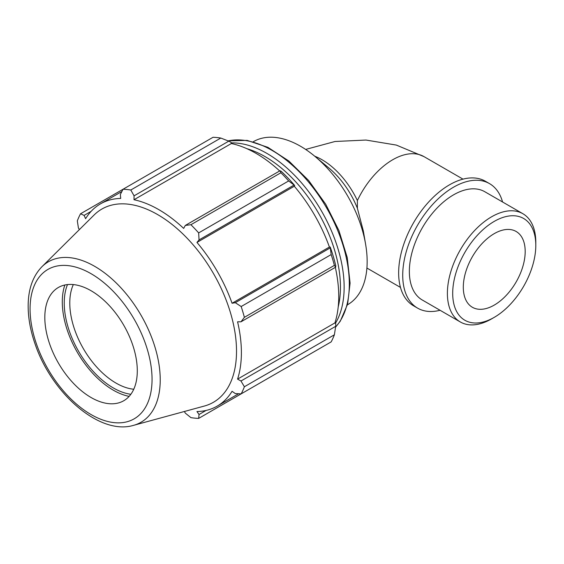 <?xml version="1.0" encoding="UTF-8"?>
<svg xmlns="http://www.w3.org/2000/svg" width="564" height="564" viewBox="0 0 564 564"><rect width="100%" height="100%" fill="white"/><g stroke="black" fill="none" stroke-linecap="round" stroke-linejoin="round"><path stroke-width="0.85" d="M314.747 156.221A62.519 36.096 -120 0 1 357.386 200.558L357.386 208.278A62.519 36.096 -120 0 0 328.854 167.959L314.895 156.348A94.16 54.363 -120 0 0 253.49 141.613L253.271 141.733M357.386 208.278L363.301 230.866M347.431 304.828L347.65 304.701A94.16 54.363 -120 0 0 367.15 261.597A94.16 54.363 -120 0 0 365.592 244.156A94.16 54.363 -120 0 0 314.895 156.348M220.792 138.046L130.792 190.012A125.546 72.488 -120 0 0 123.044 189.243L213.044 137.285A125.546 72.488 60 0 1 220.792 138.046L228.78 141.155L231.085 142.396L231.353 143.531A116.762 67.412 60 0 1 279.673 170.955M294.711 185.556A118.017 68.138 -120 0 0 281.274 171.371L280.033 170.751L280.914 172.76A125.546 72.488 60 0 1 288.662 180.938L294.711 185.556L294.302 186.233A116.762 67.412 60 0 1 329.411 247.046L330.201 247.025L331.174 254.576A125.546 72.488 60 0 1 334.382 265.376L335.686 267.146L335.763 265.757A118.017 68.138 -120 0 0 330.201 247.025M335.326 267.35A116.762 67.412 60 0 1 334.917 322.911L335.763 323.708L335.686 326.33L334.382 334.797A125.546 72.488 60 0 1 331.174 341.89L241.173 393.855L235.294 393.573L232.065 391.289A116.762 67.412 -120 0 1 217.21 406.101A116.762 67.412 -120 0 1 196.956 411.558L199.05 414.498L198.662 418.396L288.662 366.438M231.353 143.531L134.006 199.734L134.07 195.835L228.78 141.155M130.792 190.012L134.07 195.835M84.099 215.399L80.532 213.784L123.044 189.243L120.343 194.474L120.71 198.415A116.762 67.412 -120 0 0 100.455 203.872A116.762 67.412 -120 0 0 85.601 218.684L84.099 215.399L91.114 211.352M184.379 411.487L185.323 413.137L190.914 417.628A125.546 72.488 -120 0 0 198.662 418.396M334.917 322.911L237.571 379.114A116.762 67.412 -120 0 0 241.392 352.655A116.762 67.412 -120 0 0 237.571 321.776L240.976 321.818L335.686 267.146M334.382 265.376L244.381 317.335L240.976 321.818M294.302 186.233L196.956 242.435L199.05 239.919L293.759 185.239M288.662 180.938L198.662 232.904L199.05 239.919M67.504 284.573A69.316 40.016 -120 0 0 78.593 351.309A69.316 40.016 -120 0 0 130.848 394.285M133.76 389.245A65.389 37.753 60 0 1 83.331 348.58A65.389 37.753 60 0 1 73.32 284.573M64.839 285.003A72.058 41.602 -120 0 0 77.219 352.105A72.058 41.602 -120 0 0 129.142 396.379M335.686 326.33L240.976 381.003L244.381 386.756L334.382 334.797M240.976 381.003L237.571 379.114M133.555 425.348L204.401 406.031A111.559 64.409 -120 0 0 236.52 351.217A111.559 64.409 -120 0 0 182.25 233.341A111.559 64.409 -120 0 0 94.11 214.997L41.962 266.702C33.283 275.69 28.694 287.915 28.2 303.39C27.833 316.101 30.089 329.517 34.968 343.645C51.402 393.094 99.497 435.648 133.555 425.348A92.644 53.488 -120 0 0 160.232 379.826A92.644 53.488 -120 0 0 115.155 281.929A92.644 53.488 -120 0 0 41.962 266.702M244.381 317.335A125.546 72.488 -120 0 0 241.173 306.534L331.174 254.576M329.996 248.012L235.294 302.692L241.173 306.534M235.294 302.692L232.065 303.249A116.762 67.412 -120 0 0 196.956 242.435M198.662 232.904A125.546 72.488 -120 0 0 190.914 224.719L280.914 172.76M280.033 170.751L185.323 225.424L190.914 224.719M185.323 225.424L183.66 228.399A116.762 67.412 -120 0 0 134.006 199.734M80.532 213.784A125.546 72.488 -120 0 0 77.317 220.884L78.417 227.969L79.369 229.611M241.173 393.855A125.546 72.488 -120 0 0 244.381 386.756M206.064 410.451L199.05 414.498M329.411 247.046L232.065 303.249M137.292 370.809A65.389 37.753 -120 0 0 105.482 301.719A65.389 37.753 -120 0 0 53.82 290.968A65.389 37.753 -120 0 0 58.36 362.99A65.389 37.753 -120 0 0 118.468 402.936A65.389 37.753 -120 0 0 137.292 370.809M535.8 242.316A62.519 36.096 120 0 0 522.849 213.7A62.519 36.096 120 0 0 460.337 249.796A62.519 36.096 120 0 0 460.337 321.981A62.519 36.096 120 0 0 491.596 318.886L494.247 317.349A58.769 33.932 -60 0 1 452.695 293.365A58.769 33.932 -60 0 1 494.247 221.391A58.769 33.932 -60 0 1 535.8 245.382L535.8 242.316M535.8 245.382A58.769 33.932 -60 0 1 494.247 317.349M522.849 213.7L484.814 191.739A62.519 36.096 120 0 0 422.302 227.835A62.519 36.096 120 0 0 422.302 300.02L460.337 321.981M525.19 251.502A43.759 25.267 120 0 0 516.13 231.473A43.759 25.267 120 0 0 472.364 256.74A43.759 25.267 120 0 0 472.364 307.267A43.759 25.267 120 0 0 506.091 295.543A43.759 25.267 120 0 0 525.19 251.502M502.566 201.99A71.896 41.51 120 0 0 489.503 183.617L485.435 181.27A71.896 41.51 120 0 0 413.539 222.773A71.896 41.51 120 0 0 413.539 305.794L417.614 308.141A71.896 41.51 120 0 0 440.054 310.271M489.503 183.617A71.896 41.51 120 0 0 417.614 225.128A71.896 41.51 120 0 0 417.614 308.141M357.386 200.558A62.519 36.096 -60 0 1 424.008 156.63L462.995 179.14M335.397 323.355A109.226 63.062 -120 0 0 344.139 287.182A109.226 63.062 -120 0 0 231.205 142.896M246.863 148.677A106.61 61.554 60 0 1 340.444 287.182A106.61 61.554 60 0 1 338.217 306.908M228.117 140.894A109.226 63.062 60 0 1 307.923 181.291A109.226 63.062 60 0 1 349.32 284.193A109.226 63.062 60 0 1 335.58 327.035M152.047 379.325A86.25 49.794 60 0 1 60.559 387.496A86.25 49.794 60 0 1 60.559 265.524A86.25 49.794 60 0 1 152.047 379.325M400.482 287.421L366.903 268.041M305.639 149.425L335.03 141.493L365.973 140.048L396.316 145.075L424.008 156.63M363.308 230.866L365.592 244.156M227.99 140.845L247.124 140.401L267.893 147.338L288.874 161.036L308.607 180.459L325.696 204.196L338.893 230.5L347.227 257.459L350.089 283.121L347.621 304.109L340.303 321.156L335.559 327.169M238.635 393.735L217.21 406.101M121.873 191.499L100.455 203.872"/></g></svg>
